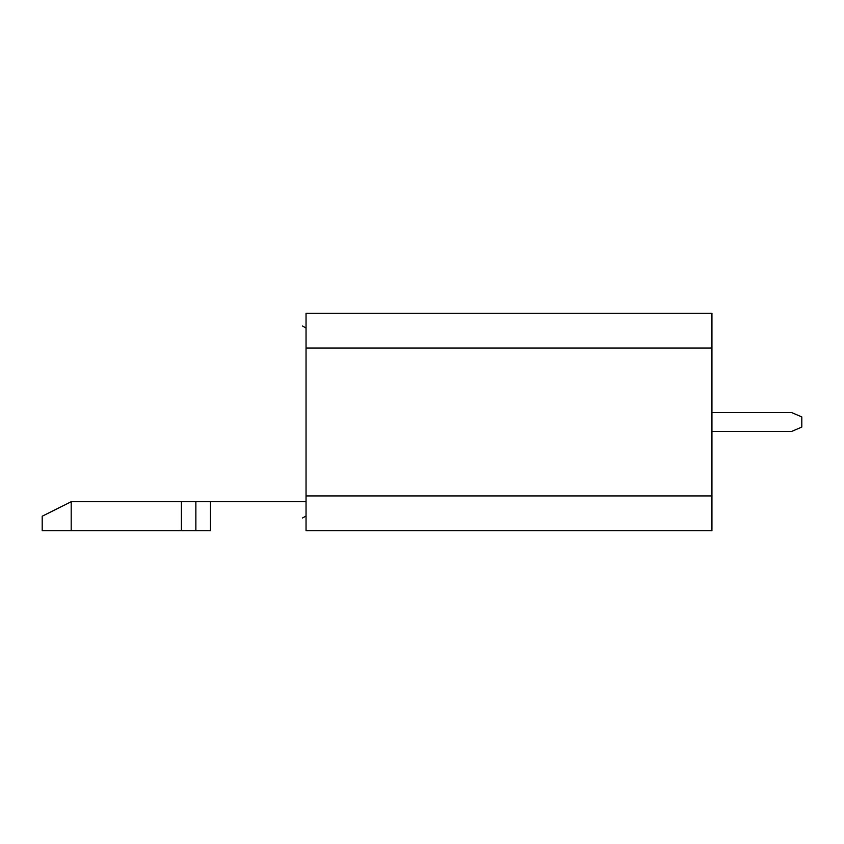 <?xml version="1.0" encoding="UTF-8"?>
<svg xmlns="http://www.w3.org/2000/svg" width="844" height="844" viewBox="0 0 844 844"><rect width="100%" height="100%" fill="white"/><g stroke="black" fill="none" stroke-linecap="round" stroke-linejoin="round"><path stroke-width="1.27" d="M210.356 530.718L42.2 530.718L210.356 530.718L210.356 501.726L210.356 530.718M711.925 530.718L306.034 530.718L306.034 313.282L306.034 530.718L711.925 530.718L711.925 495.934L711.925 530.718M306.034 501.726L181.365 501.726L181.365 530.718L181.365 501.726L71.191 501.726L71.191 530.718L71.191 501.726L42.2 516.222L42.2 530.718L42.2 516.222L60.641 506.959M42.2 530.718L42.2 516.222L71.191 501.726L195.861 501.726L195.861 530.718L195.861 501.726L210.356 501.726M711.925 313.282L711.925 495.934L306.034 495.934L711.925 495.934L711.925 348.066L306.034 348.066L711.925 348.066L711.925 313.282L306.034 313.282L711.925 313.282M302.468 518.005L306.034 516.043M306.034 501.294L306.034 498.076M306.034 345.924L306.034 343.139M306.034 328.021L302.468 325.995M791.651 431.421L711.925 431.421L791.651 431.421L801.8 427.075L791.651 431.421M801.8 416.925L801.8 427.075L801.8 416.925L791.651 412.579L801.8 416.925M711.925 412.579L791.651 412.579L711.925 412.579"/></g></svg>
